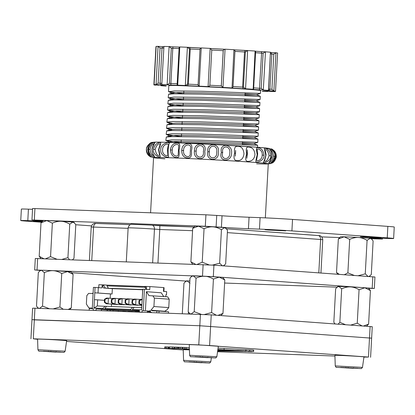 <?xml version="1.0" encoding="UTF-8"?>
<svg xmlns="http://www.w3.org/2000/svg" width="415" height="415" viewBox="0 0 415 415"><rect width="100%" height="100%" fill="white"/><g stroke="black" fill="none" stroke-linecap="round" stroke-linejoin="round"><path stroke-width="0.62" d="M37.583 339.314L33.299 338.801L198.775 344.865L368.468 357.066L363.939 357.097M30.943 338.77L31.981 319.659L199.812 325.749L371.632 338.168L199.812 325.749L34.113 319.872M183.222 349.959L66.535 341.431M334.931 356.034L217.548 351.728M186.335 349.16L186.319 349.44L183.928 349.295L189.437 349.814M242.957 351.209L217.662 350.955M189.437 349.715L186.319 349.44M217.647 351.064L242.951 351.277M177.049 348.584L180.976 348.808L177.049 348.584M176.344 347.122L176.271 348.501L174.819 348.465L174.891 347.09L180.577 347.329M179.244 347.231L179.166 348.605L177.537 348.548L177.817 348.574L177.89 347.194L177.615 347.173L177.537 348.548M187.149 349.093L179.166 348.605M178.357 347.199L178.284 348.574L176.271 348.501L187.144 349.191M252.061 351.624L247.708 351.464L252.061 351.624M253.363 350.12L253.715 350.13L253.638 351.505M232.784 350.805L223.301 350.224L232.784 350.857M226.403 350.483L219.468 350.084L226.403 350.452M219.494 349.658L219.468 350.084M221.496 349.731L221.47 350.156M223.322 349.798L223.301 350.224M224.961 349.861L224.935 350.286M180.504 348.657L180.582 347.277L182.237 347.339L182.164 348.714L180.504 348.657L188.296 349.093L182.164 348.714M182.237 347.339L182.999 347.397M189.416 349.139L184.602 348.808L184.675 347.433L182.999 347.386L182.922 348.761M184.675 347.433L186.19 347.511M173.574 348.579L171.94 348.558M174.046 348.61L173.569 348.652M172.344 348.59L175.031 348.652M168.412 348.418L167.857 348.387M165.507 348.258L165.585 346.883L164.765 346.852L164.693 348.226M165.585 346.883L166.581 346.956M167.022 348.351L166.508 348.299L166.581 346.924L168.044 346.997M168.775 348.377L168.853 347.002L168.044 346.971L167.971 348.346M168.853 347.002L169.465 347.044M172.765 348.486L177.003 348.657M173.454 348.517L172.765 348.522M169.476 346.893L172.49 346.987L172.417 348.361L169.398 348.268L169.476 346.893M173.387 348.564L174.969 348.6M172.49 346.987L174.093 347.096L174.02 348.47L172.417 348.361M174.093 347.132L174.886 347.168M171.379 348.367L174.02 348.47M189.365 347.599L186.19 347.485L186.117 348.859L189.411 349.031M189.411 348.984L186.117 348.859M220.002 350.291L217.766 350.213M217.756 350.291L219.997 350.374M220.744 350.156L217.792 350.037M219.104 350.156L224.468 350.395M223.701 350.431L220.739 350.219M220.334 350.239L217.834 350.078M217.771 350.156L220.334 350.302M232.203 350.706L237.52 350.903M232.898 350.737L232.203 350.758M230.932 350.12L230.911 350.504L227.275 350.39L227.301 349.954M232.919 350.815C236.649 351.054 240.052 351.059 234.19 350.758L229.085 350.54L235.295 350.877M229.557 350.504L230.911 350.504M241.105 350.893L246.391 351.401L236.187 350.727L236.202 350.385L236.208 350.784M246.572 351.308L236.202 350.634M218.062 348.123L249.7 349.876L249.623 351.256L217.87 349.492M246.038 349.669L245.965 351.043M249.7 349.876L253.363 350.089L250.37 349.98M237.25 350.447L253.29 351.464L253.363 350.089M250.292 351.355L253.285 351.464L249.623 351.256M217.854 349.601L237.24 350.67M224.131 348.346L224.059 349.726M245.867 349.643L245.794 351.023M370.595 357.279L372.255 326.698L211.245 314.871L34.953 308.215L32.603 308.189L31.981 319.659M149.654 311.701L149.239 312.407M93.365 308.864L92.265 308.786L93.37 308.827L93.287 310.353L96.041 310.456L96.124 308.926L101.421 309.315L101.348 310.648M132.437 309.491L134.149 307.313L141.733 307.593L141.676 309.829L132.437 309.491L132.395 310.254L139.424 310.513L139.341 312.044L142.101 312.142L142.184 310.617L147.481 311.001L147.408 312.339M110.266 310.975L110.312 310.062L113.072 310.166L113.025 311.079M141.868 305.129L140.794 305.051L141.868 305.092M120.122 298.722L115.292 298.369L114.981 304.102L124.251 304.781L113.217 304.039L114.981 304.102L111.801 302.551L111.967 299.49L111.412 299.474L111.246 302.53L111.801 302.551M113.217 304.039L111.246 302.53M118.145 302.784L120.111 304.294L131.145 305.035L121.875 304.356L122.186 298.624L120.423 298.556L118.306 299.723L118.145 302.784L118.695 302.805L118.861 299.744L118.306 299.723M127.016 298.976L122.186 298.624L118.861 299.744M151.418 312.485A3.445 2.485 94.2 0 1 150.002 310.311M151.605 310.368A1.53 1.105 -85.8 0 0 152.3 310.794A1.53 1.105 -85.8 0 0 152.326 310.799L156.88 310.965L156.787 312.682M142.241 299.36L141.105 299.319L138.994 300.481L138.828 303.541L139.378 303.562L139.544 300.502L138.994 300.481M142.226 299.599L139.544 300.502M130.279 311.712L129.853 310.975M129.853 311.011L131.622 311.037M103.849 284.887L103.807 285.655L105.275 288.062L108.45 288.295L106.987 285.883L107.029 285.121L103.849 284.887L98.884 284.706L98.729 287.647M165.839 296.709L165.953 294.66L166.482 294.697L166.648 291.641L163.469 291.408L163.676 287.585L149.908 286.578L149.742 289.634L144.446 289.25L143.289 310.653L150.272 311.167M140.794 305.051L138.828 303.541M150.961 310.249L164.734 311.255L166.975 309.844L168.755 307.608L153.929 306.529L150.961 310.249L164.734 311.255M137.173 311.966L136.748 311.229M138.05 305.103L127.006 304.543L125.04 303.038L125.589 303.054L125.755 299.998L125.206 299.978L125.04 303.038M89.173 310.202L89.308 308.485L92.275 308.594M120.111 304.294L121.875 304.356L118.695 302.805M147.465 311.312L148.368 311.343L147.465 311.276M128.557 311.649L128.972 310.944M113.228 298.468L106.634 298.053L104.518 299.22L104.352 302.276L104.907 302.296L105.068 299.241L104.518 299.22M117.362 304.34L106.323 303.785L108.087 303.853L108.398 298.115L105.068 299.241M92.265 308.786L93.422 287.377L95.077 287.439L94.418 299.671L97.66 299.848L97.328 305.964L106.525 306.358M104.456 300.346L97.66 299.848M106.323 303.785L104.352 302.276M138.039 305.29L128.769 304.61L129.081 298.878L125.755 299.998M127.006 304.543L128.769 304.61L125.589 303.054M141.852 305.378L133.9 304.797L131.934 303.287L132.484 303.308L132.65 300.252L132.1 300.232L131.934 303.287M140.81 299.48L134.211 299.065L132.1 300.232M124.723 310.788L125.148 311.525M124.723 310.825L122.959 310.757L123.385 311.458M94.418 299.671L93.961 308.08L97.328 305.964M111.967 299.49L115.292 298.369L113.528 298.307L111.412 299.474M138.937 312.028L138.517 311.292M110.411 293.934L94.791 292.793L112.066 293.991L110.411 293.934L110.177 298.245M146.438 289.395L146.557 287.221L144.902 287.159L146.251 289.38M141.676 309.829L142.724 289.245L144.446 289.25M133.915 299.231L127.317 298.81L125.206 299.978M144.975 287.279L106.987 285.883M142.708 289.551L108.45 288.295M132.043 311.774L131.617 311.079M135.866 311.193L135.451 311.898M165.569 311.561L165.616 310.7M145.447 310.046L146.443 291.698L161.269 292.783L163.723 296.559M107.584 309.906A3.445 2.485 94.2 0 1 106.857 310.851M89.215 310.207L89.308 308.485M110.312 310.104L101.416 309.455M141.857 305.315L135.669 304.864L135.975 299.127L132.65 300.252M133.9 304.797L135.669 304.864L132.484 303.308M104.855 308.48L130.782 309.429L130.741 310.197L104.813 309.248L104.855 308.48L106.567 306.301L134.102 307.37M104.813 309.248L114.732 309.891M117.357 304.527L108.087 303.853L104.907 302.296M142.698 289.753L112.356 288.643L112.066 293.991M111.516 304.164L111.391 306.478M92.301 308.096L88.909 307.971L92.296 308.221M88.909 307.971L86.356 304.05L86.813 295.641L88.592 293.405L92.452 293.55L93.136 292.689M142.501 294.541L142.791 289.188M146.443 291.698L148.99 295.62L167.681 296.844L169.211 299.199L168.755 307.608M132.395 310.254L139.414 310.768M144.939 286.511L107.029 285.121M149.908 286.578L144.944 286.397L144.902 287.159M163.894 291.439L164.096 287.714L163.671 287.683M166.482 294.697L165.953 294.676M136.748 311.266L138.511 311.328M95.077 287.439L102.028 287.886L102.152 285.593L103.807 285.655M130.741 310.197L138.423 310.695M138.418 310.757L139.404 310.908M156.88 310.965L159.038 311.084L158.95 312.765M168.5 313.112L168.573 311.779L159.038 311.084M130.782 309.429L132.494 307.256M152.855 295.76L154.385 298.115L169.211 299.199M154.385 298.115L153.929 306.529M150.961 312.469L150.619 311.774M93.961 308.08L103.2 308.418L103.159 309.185L110.841 309.683M110.836 309.746L114.722 310.109M141.733 307.593L142.127 301.42M141.883 304.786L139.378 303.562M103.159 309.185L96.124 308.926M113.072 310.166L118.368 310.555L118.327 311.271M150.588 311.732L147.444 311.618M139.383 311.323L118.368 310.555M143.289 310.653L142.184 310.617M103.2 308.418L104.912 306.244M102.152 285.593L103.62 288.005L112.356 288.643M98.324 287.616L98.033 292.969M103.62 288.005L105.275 288.062M368.613 288.321L374.325 288.472L374.942 277.002L213.938 265.175L35.296 258.493L34.673 269.963L40.369 270.435M374.325 288.472L213.315 276.644L34.673 269.963M224.619 283.04L337.115 287.164M71.842 272.733L186.008 281.08M150.578 212.771L153.566 157.607A57.436 1.043 3.1 0 1 210.97 159.671A57.436 1.043 3.1 0 1 268.266 163.816L265.341 217.87M151.911 225.179A3.828 2.76 -85.8 0 1 151.983 225.184L131.565 224.256C132.12 224.173 129.034 223.981 128.136 227.871A15.314 0.28 3.1 0 1 137.728 228.131A15.314 0.28 3.1 0 1 154.463 229.101A3.828 2.76 -85.8 0 0 151.983 225.184L193.961 227.01L159.858 225.76L159.759 229.49L192.57 230.693M157.949 262.934L159.759 229.49L154.463 229.101L152.642 262.737M168.635 156.621C167.644 154.904 168.205 144.716 169.356 143.32C169.284 141.671 160.418 143.372 160.766 149.587C159.765 155.75 168.345 158.463 168.635 156.621M264.013 155.226C263.369 150.36 261.175 147.844 257.43 147.688C256.263 147.475 256.195 149.82 257.233 154.712C256.18 158.789 255.744 161.155 255.92 161.803C257.29 162.945 264.314 160.595 264.013 155.226L262.181 155.117C262.327 160.486 256.159 161.736 256.605 159.739L257.699 154.022L257.144 149.789C256.901 147.896 262.908 149.82 262.181 155.117M274.943 156.268C275.669 150.972 268.754 147.87 269.153 148.803C270.383 149.384 271.322 151.76 271.986 155.926C270.248 160.683 269.102 163.048 268.552 163.017C271.249 163.297 273.376 161.046 274.943 156.268L273.475 156.165C272.66 159.848 271.394 161.674 269.672 161.637M246.66 153.986C244.876 159.438 245.597 161.876 248.824 161.3C252.419 160.916 254.457 158.665 254.95 154.551C254.566 149.701 252.356 147.201 248.32 147.035C246.354 146.786 245.805 149.104 246.66 153.986L247.361 154.048L246.811 158.286L247.267 149.841L247.361 154.048M221.418 152.445C217.891 161.98 231.705 162.784 231.575 153.036C232.753 143.559 218.933 142.744 221.418 152.445L222.705 152.538C221.122 144.778 230.88 145.359 229.791 152.953C230.04 160.735 220.287 160.169 222.705 152.538M194.428 151.008C192.97 160.672 206.945 161.373 204.704 151.532C207.977 142.153 194.007 141.432 194.428 151.008L196.176 151.117C195.756 143.429 205.622 143.943 203.34 151.48C204.792 159.319 194.925 158.821 196.176 151.117M170.363 149.929C171.162 155.526 173.703 158.016 177.988 157.399C179.145 156.823 179.472 154.453 178.974 150.287C180.307 145.53 179.887 143.159 177.724 143.18C173.646 142.895 171.193 145.146 170.363 149.929L172.267 150.033C171.981 144.083 179.425 143.045 178.652 146.334L178.652 146.355M153.379 149.395C152.549 154.696 159.485 157.799 160.283 156.761L158.841 149.525C160.496 144.773 161.056 142.459 160.517 142.578C157.093 142.361 154.717 144.633 153.379 149.395L155.111 149.473C156.771 144.736 158.447 142.999 160.138 144.254M153.56 157.736L149.54 156.216C147.289 154.65 146.241 152.217 146.391 148.912L147.465 145.93M146.417 149.493C147.548 154.416 149.208 156.865 151.387 156.844C150.204 156.777 149.001 154.292 147.787 149.374C148.871 145.302 150.313 143.056 152.103 142.63C153.311 141.78 146.339 144.155 146.417 149.493M148.529 149.359C148.985 153.524 150.681 155.962 153.623 156.663C156.631 157.736 151.631 154.681 152.02 149.369C153.747 144.617 154.774 142.324 155.101 142.49C152.243 142.314 150.048 144.607 148.529 149.359L150.054 149.421C150.956 145.608 152.3 143.756 154.09 143.865M181.749 150.412C181.76 155.293 183.84 157.804 187.99 157.954C190.833 158.131 191.974 155.765 191.403 150.863C192.71 145.452 191.362 143.066 187.352 143.704C183.876 144.072 182.009 146.308 181.749 150.412L183.617 150.521C183.248 143.855 191.979 143.17 190.49 148.554L190.236 153.135C191.123 158.784 182.522 157.161 183.617 150.521M207.848 151.698C205.306 161.3 219.509 162.063 218.29 152.269C220.557 142.843 206.354 142.06 207.848 151.698L209.399 151.802C208.366 144.078 218.394 144.633 216.682 152.196C217.559 160.008 207.531 159.469 209.399 151.802M234.548 153.218C233.386 158.032 234.153 160.496 236.841 160.626C240.98 160.927 243.356 158.655 243.973 153.809C243.486 148.305 240.97 145.821 236.431 146.365C234.76 146.791 234.133 149.073 234.548 153.218L235.528 153.296L235.632 150.469L235.326 156.149L235.518 153.301M273.667 150.339C275.461 151.911 276.349 153.996 276.328 156.59C276.317 153.934 275.436 151.854 273.667 150.339L272.894 149.758C268.002 146.448 278.921 152.824 274.559 159.749L271.192 163.308C273.34 162.986 275.031 160.963 276.265 157.233L276.328 156.59L275.524 156.517M270.777 155.807C269.906 150.925 267.825 148.409 264.537 148.259C264.22 148.093 264.64 150.463 265.797 155.366C264.697 159.438 263.867 161.783 263.302 162.39C263.733 163.479 271.016 161.176 270.777 155.807L269.091 155.698C267.535 160.33 265.927 162.063 264.267 160.89M264.874 149.862C266.689 149.068 268.095 151.013 269.091 155.698M270.414 150.251C272.131 150.635 273.153 152.606 273.475 156.165M178.222 154.266L178.217 154.302C178.6 157.793 171.338 155.952 172.267 150.033M162.623 149.68C162.447 144.213 168.874 143.009 168.381 145.089L168.376 145.1C168.511 145.255 168.163 144.742 167.453 149.893L167.857 154.738C168.106 157.01 161.86 155.117 162.623 149.68M153.555 155.293C151.812 155.454 150.645 153.498 150.054 149.421M159.557 155.049C157.757 156.289 156.279 154.432 155.111 149.473M149.187 154.484L147.678 149.535L148.487 146.407M371.394 238.724L382.423 239.071L374.994 238.469A19.147 0.348 3.1 0 1 369.666 237.94A19.147 0.348 3.1 0 1 375.544 238.008L386.578 238.412A22.975 0.415 -176.9 0 0 393.627 238.495L394.25 227.026A22.975 0.415 -176.9 0 0 387.859 226.388L292.534 219.421A22.975 0.415 -176.9 0 0 260.096 217.652L249.062 217.247A19.147 0.348 3.1 0 1 222.035 215.774L205.928 214.799L32.578 208.501L31.96 219.971L39.384 220.573A19.147 0.348 3.1 0 1 42.932 220.858M32.536 209.31L28.422 209.16A22.975 0.415 -176.9 0 0 21.373 209.077L20.75 220.547A22.975 0.415 -176.9 0 0 27.141 221.185L41.474 222.233M363.54 236.732L381.012 237.811L363.384 236.991L360.365 236.69L363.54 236.732M268.214 229.76L285.686 230.844L268.054 230.019L265.04 229.723L268.214 229.76M41.811 221.875L33.366 221.231L42.19 221.522M393.627 238.495A22.975 0.415 -176.9 0 0 387.237 237.857L291.911 230.89A22.975 0.415 -176.9 0 0 259.474 229.122L248.445 228.717A19.147 0.348 3.1 0 1 221.413 227.244L205.306 226.268L31.96 219.971M321.791 236.908L339.703 237.562M75.763 224.738L91.461 225.885M42.61 221.143A19.147 0.348 3.1 0 1 38.834 221.034L27.805 220.63A22.975 0.415 -176.9 0 0 20.75 220.547M183.233 99.901L168.412 97.852L173.958 97.058L201.493 97.385L236.42 98.583L260.096 99.558L256.19 100.788L244.736 99.953M183.565 93.785L168.744 91.736L174.29 90.942L201.825 91.269L236.752 92.467L260.428 93.442L256.522 94.672L245.068 93.837M168.5 91.528L168.822 85.589A45.946 0.835 3.1 0 1 202.079 86.585A45.946 0.835 3.1 0 1 260.584 90.558L260.428 93.442M168.174 97.644L168.615 94.215L174.134 93.811L201.669 94.138L260.272 96.306L244.99 95.279M182.901 106.017L168.08 103.968L173.631 103.174L201.161 103.501L236.088 104.699L259.769 105.675L255.863 106.904L244.409 106.069M167.842 103.76L168.288 100.331L173.807 99.927L201.337 100.254L259.94 102.422L244.658 101.395M182.569 112.133L167.753 110.084L173.299 109.29L200.829 109.617L235.762 110.815L259.437 111.791L255.531 113.02L244.077 112.185M167.51 109.876L167.956 106.448L173.475 106.043L201.005 106.37L259.614 108.543L244.331 107.511M182.242 118.249L167.421 116.2L172.967 115.406L200.497 115.733L259.105 117.907L259.276 114.654L243.999 113.632M167.178 115.993L167.624 112.564L173.143 112.159L200.673 112.486L259.282 114.659M172.609 123.322L166.846 122.114L172.635 121.522L200.165 121.849L258.773 124.023L254.867 125.252L243.413 124.417M166.846 122.114L167.292 118.68L172.811 118.275L200.341 118.602L258.95 120.775L243.667 119.748M172.277 129.439L166.514 128.23L172.303 127.638L199.838 127.965L258.441 130.139L254.535 131.368L243.081 130.533M166.514 128.23L166.96 124.796L172.479 124.391L200.014 124.718L258.618 126.891L243.335 125.864M181.246 136.597L166.425 134.548L171.971 133.755L199.506 134.081L234.434 135.28L258.109 136.255L254.203 137.484L242.749 136.649M166.182 134.346L166.628 130.917L172.147 130.507L199.682 130.834L258.286 133.007L243.003 131.98M180.914 142.713L166.093 140.664L171.639 139.876L199.174 140.197L234.102 141.396L257.777 142.371L253.871 143.6L242.417 142.765M165.855 140.462L166.296 137.033L171.815 136.623L199.35 136.95L257.954 139.124L242.671 138.096M176.717 142.698L199.018 143.066L257.622 145.24L242.339 144.213M169.393 83.384L167.146 84.795L170.902 85.07L170.881 83.493L169.393 83.384L171.296 48.218L169.092 46.563A61.264 1.11 -176.9 0 0 163.946 46.423L161.783 84.65L163.946 46.423M169.092 46.563L167.146 84.795M181.194 85.443L177.532 85.174L177.122 84.712L179.145 47.403L179.773 46.952A61.264 1.11 -176.9 0 1 187.388 47.279L185.318 85.506A61.264 1.11 -176.9 0 0 177.703 85.184L179.773 46.952M171.296 48.218L172.79 48.327L172.972 46.843L169.279 46.573M167.022 84.795A61.264 1.11 -176.9 0 0 161.876 84.65M187.554 84.105L185.484 85.511L187.476 85.713L188.348 84.183L187.554 84.105L189.463 48.939L187.388 47.279M201.234 47.927L200.04 48.851L198.074 85.158L199.164 86.154L201.234 47.927A61.264 1.11 -176.9 0 1 210.156 48.379L208.086 86.605L209.554 86.045L208.273 86.616M209.554 86.045L209.866 85.215L211.769 50.028L210.156 48.379M225.055 49.188L223.576 49.774L223.239 50.651L221.335 85.822L222.985 87.415L225.055 49.188A61.264 1.11 -176.9 0 1 233.936 49.707L232.037 87.944L230.102 87.918M230.009 87.918L232.104 87.944L233.012 87.093L234.983 50.718L233.936 49.707M247.62 50.552L245.364 51.979L243.46 87.145L245.55 88.779L247.62 50.552A61.264 1.11 -176.9 0 1 255.101 51.05L253.166 89.287L249.425 89.152M249.368 89.152L253.192 89.292L253.622 88.898L255.645 51.538L255.101 51.05M265.491 51.808L263.12 53.208L261.217 88.379L263.297 90.029L265.491 51.808A61.264 1.11 -176.9 0 1 270.43 52.212L268.438 90.449L263.52 90.221M263.478 90.216L268.552 90.356L270.43 52.212M275.944 52.767L270.933 52.529L275.871 52.757L273.812 54.163L271.908 89.334L273.869 90.994L275.944 52.767A61.264 1.11 -176.9 0 1 277.588 53.016L275.529 91.248L270.207 90.958M156.128 46.843L153.882 84.899A61.264 1.11 -176.9 0 0 155.537 85.153L155.62 85.158M158.141 83.145L156.05 84.582L160.994 84.888L160.107 83.27L158.141 83.145L160.045 47.979L158.058 46.356A61.264 1.11 -176.9 0 0 156.165 46.413L154.079 84.644L159.464 84.935L154.079 84.644M179.083 48.55A57.436 1.043 3.1 0 0 172.79 48.327L170.881 83.493A57.436 1.043 -176.9 0 1 177.179 83.721M158.058 46.356L156.05 84.582M160.045 47.979L162.011 48.099L163.064 46.662A55.906 1.017 -176.9 0 1 163.728 46.656L163.043 46.656M166.648 84.951L161.793 84.65M155.988 84.582A61.264 1.11 -176.9 0 0 154.095 84.639L156.165 46.413M163.65 48.104A57.436 1.043 3.1 0 0 162.011 48.099L160.107 83.27A57.436 1.043 -176.9 0 1 161.741 83.275M154.152 84.644L153.882 84.899L159.261 85.189L158.203 84.868M160.906 85.433L165.808 85.915M166.166 86.118L165.99 86.107A61.264 1.11 -176.9 0 1 161.051 85.703L160.973 85.692M267.737 91.264L267.535 91.492A61.264 1.11 -176.9 0 1 262.389 91.352L262.259 91.347M273.335 91.559L268.453 91.258M275.109 91.227L275.332 91.502A61.264 1.11 -176.9 0 1 273.423 91.565L268.432 91.258A55.906 1.017 3.1 0 1 262.674 91.191L267.618 91.497M273.869 90.994A61.264 1.11 -176.9 0 1 275.519 91.243L277.599 53.021M275.342 91.238L275.316 91.502L269.947 91.207L271.166 91.01M270.902 52.523L270.601 52.487A55.906 1.017 -176.9 0 1 270.881 52.523L271.83 54.069L269.921 89.241L268.811 90.75L273.812 90.984M268.36 90.444A61.264 1.11 -176.9 0 0 263.421 90.034M255.583 52.71A57.436 1.043 3.1 0 1 261.59 53.156L261.507 51.657L265.315 51.797M263.12 53.208L261.59 53.156L259.437 89.884L263.297 90.029M253.026 89.277A61.264 1.11 -176.9 0 0 245.55 88.779M247.324 50.542L245.296 50.516A55.906 1.017 -176.9 0 0 234.563 49.847L247.392 50.542M245.327 50.516L244.518 51.968L242.614 87.134L243.257 88.743L245.384 88.769M231.866 87.933A61.264 1.11 -176.9 0 0 222.985 87.415M223.576 49.774L223.208 50.687L221.304 85.858L222.803 87.404M208.086 86.605A61.264 1.11 -176.9 0 0 199.164 86.154M189.463 48.939L190.252 49.017L189.546 47.481L187.699 47.3M187.627 47.289L200.585 47.995A55.906 1.017 -176.9 0 0 189.582 47.486L189.546 47.481M200.777 86.325L198.982 86.144M200.004 49.473A57.436 1.043 3.1 0 0 190.252 49.017L188.348 84.183A57.436 1.043 -176.9 0 1 198.1 84.639M169.844 142.309L169.87 141.92L174.907 141.52L200.149 141.759L253.871 143.6L257.622 145.24L257.513 147.268M171.898 136.623L170.176 136.193L170.202 135.804L175.239 135.404L200.481 135.643L254.203 137.484M172.23 130.507L170.503 130.077L170.534 129.688L175.571 129.288L200.808 129.522L254.535 131.368L258.286 133.002L258.109 136.255M172.557 124.391L170.835 123.961L170.866 123.571L175.903 123.172L201.14 123.405L254.867 125.252L258.618 126.886L258.441 130.139M172.889 118.275L171.167 117.839L171.198 117.455L176.23 117.056L201.472 117.289L255.199 119.136L243.745 118.301M173.221 112.159L171.499 111.723L171.525 111.339L176.562 110.94L201.804 111.173L255.531 113.02L259.276 114.654M173.553 106.043L171.831 105.607L171.857 105.223L176.894 104.824L202.136 105.057L255.863 106.904M173.885 99.922L172.163 99.491L172.189 99.102L177.226 98.708L202.468 98.941L256.19 100.788M174.217 93.806L172.495 93.375L172.521 92.986L177.558 92.592L202.8 92.825L256.522 94.672L260.272 96.306L260.096 99.558M349.689 239.362L344.139 236.809A15.314 0.28 3.1 0 0 340.565 236.794L338.334 238.993L344.139 236.809A15.314 0.28 3.1 0 1 358.508 237.494C355.935 237.302 352.994 237.925 349.689 239.362L347.874 272.857L344.357 274.709M367.078 240.358C363.95 238.552 361.092 237.598 358.508 237.494A15.314 0.28 3.1 0 1 370.227 238.309A15.314 0.28 3.1 0 1 371.145 238.449L371.98 239.377L370.227 238.309L367.078 240.358L365.262 273.853L358.171 275.721M369.246 276.53L371.3 274.486L373.116 240.985L371.98 239.377M338.334 238.993L336.518 272.489L337.774 274.232M336.518 272.489L339.304 274.341M354.254 275.436L347.874 272.857M370.232 275.648L368.769 276.494M368.157 276.535L365.262 273.853M338.785 286.449L341.675 288.824C344.979 287.367 347.92 286.724 350.499 286.9C353.077 286.988 355.935 287.922 359.063 289.712L364.873 287.777A15.314 0.28 3.1 0 1 368.453 288.145L370.424 290.573L364.873 287.777A15.314 0.28 3.1 0 0 350.499 286.9A15.314 0.28 3.1 0 0 338.785 286.449A15.314 0.28 3.1 0 0 337.872 286.485L336.954 287.31L338.785 286.449M366.554 326.226L368.608 324.068L370.424 290.573M362.015 325.894L357.248 323.207L359.063 289.712M368.608 324.068L363.623 326.014M338.137 324.146L339.859 322.32L341.675 288.824M339.859 322.32L345.477 324.686M350.732 325.07L357.248 323.207M335.081 323.923L333.831 322.294L335.647 288.799L336.954 287.31M334.775 323.586L335.113 323.928M204.05 228.717L198.5 226.165A15.314 0.28 3.1 0 0 194.925 226.144L192.695 228.349L198.5 226.165A15.314 0.28 3.1 0 1 212.874 226.849C210.296 226.652 207.355 227.275 204.05 228.717L202.235 262.213L197.208 264.371M221.439 229.713C218.311 227.902 215.452 226.948 212.874 226.849A15.314 0.28 3.1 0 1 224.588 227.659A15.314 0.28 3.1 0 1 225.506 227.799L226.341 228.732L224.588 227.659L221.439 229.713L219.628 263.209L212.49 265.076M223.607 265.885L225.667 263.836L227.477 230.341L226.341 228.732M192.695 228.349L190.884 261.844L192.695 264.205M190.884 261.844L195.61 264.314M209.046 264.869L202.235 262.213M224.593 265.003L223.13 265.849M222.518 265.89L219.628 263.209M193.151 275.799L196.036 278.18C199.34 276.717 202.281 276.079 204.86 276.255C207.443 276.343 210.296 277.277 213.424 279.062L219.234 277.127A15.314 0.28 3.1 0 1 222.814 277.495L224.785 279.923L219.234 277.127A15.314 0.28 3.1 0 0 204.86 276.255A15.314 0.28 3.1 0 0 193.151 275.799A15.314 0.28 3.1 0 0 192.233 275.84L191.32 276.66L193.151 275.799M220.915 315.582L222.969 313.424L224.785 279.923M216.381 315.25L211.614 312.562L213.424 279.062M222.969 313.424L217.989 315.364M191.082 314.031L194.22 311.675L196.036 278.18M194.22 311.675L201.171 314.311M204.548 314.466L211.614 312.562M190.003 313.901L188.192 311.649L190.008 278.154L191.32 276.66M189.141 312.936L190.464 313.916M182.31 313.621L183.954 283.238L186.179 280.924A15.314 0.28 3.1 0 1 187.098 280.888L189.982 283.263M185.266 281.749L187.098 280.888A15.314 0.28 3.1 0 1 189.857 280.95M188.327 313.839L188.426 312.013M52.357 223.156L46.812 220.604A15.314 0.28 3.1 0 0 43.233 220.583L41.007 222.788L46.812 220.604A15.314 0.28 3.1 0 1 61.181 221.288C58.608 221.091 55.667 221.714 52.357 223.156L50.547 256.652L45.515 258.81M69.751 224.152C66.623 222.341 63.765 221.387 61.181 221.288A15.314 0.28 3.1 0 1 72.9 222.098A15.314 0.28 3.1 0 1 73.818 222.238L74.653 223.171L72.9 222.098L69.751 224.152L67.936 257.648L61.939 259.411M72.501 259.8L73.974 258.275L75.789 224.78L74.653 223.171M41.007 222.788L39.192 256.283L41.007 258.644M39.192 256.283L43.917 258.753M56.933 259.23L50.547 256.652M72.905 259.437L72.459 259.795M69.507 259.686L67.936 257.648M41.459 270.238L44.348 272.619C47.652 271.156 50.594 270.518 53.167 270.694C55.75 270.782 58.608 271.716 61.736 273.501L67.541 271.566A15.314 0.28 3.1 0 1 71.126 271.934L73.097 274.362L67.541 271.566A15.314 0.28 3.1 0 0 53.167 270.694A15.314 0.28 3.1 0 0 41.459 270.238A15.314 0.28 3.1 0 0 40.546 270.279L39.627 271.099L41.459 270.238M69.813 309.497L71.281 307.863L73.097 274.362M63.308 309.258L59.921 307.001L61.736 273.501M71.281 307.863L68.2 309.434M39.389 308.464L42.532 306.114L44.348 272.619M42.532 306.114L49.468 308.75M53.167 308.885L59.921 307.001M38.315 308.34L36.504 306.088L38.315 272.593L39.627 271.099M37.449 307.375L38.771 308.355M183.565 360.355C184.167 361.61 184.623 362.088 184.934 361.787L209.684 363.047L210.784 361.828L183.565 360.355L183.217 349.783A14.551 0.265 3.1 0 1 188.078 349.845A14.551 0.265 3.1 0 1 189.442 349.902M201.872 362.228L201.555 362.752L190.418 362.051L200.554 362.502M190.853 362.036L190.542 362.041M196.591 361.984L195.003 362.42L194.116 361.839M339.771 355.411A14.551 0.265 3.1 0 1 355.396 356.21A14.551 0.265 3.1 0 1 363.965 356.916L362.471 367.389L335.258 365.916L334.905 355.344A14.551 0.265 3.1 0 1 339.771 355.411M353.559 367.789L353.243 368.313L342.105 367.612L352.247 368.064M342.546 367.597L342.23 367.602M348.278 367.545L346.691 367.981L345.809 367.4M42.444 339.2A14.551 0.265 3.1 0 1 58.069 340.004A14.551 0.265 3.1 0 1 66.639 340.71L65.145 351.183L37.931 349.71L37.578 339.138A14.551 0.265 3.1 0 1 42.444 339.2M56.233 351.583L55.916 352.107L44.779 351.406L54.915 351.853M45.214 351.391L44.903 351.396M50.952 351.339L49.364 351.775L48.477 351.189M194.132 344.761A14.551 0.265 3.1 0 1 209.757 345.565A14.551 0.265 3.1 0 1 218.326 346.271L216.838 356.744L189.619 355.271L189.271 344.699A14.551 0.265 3.1 0 1 194.132 344.761M207.92 357.144L207.609 357.668L196.466 356.967L206.608 357.419M196.907 356.952L196.596 356.957M202.645 356.9L201.057 357.336L200.17 356.755M33.299 338.801L34.953 308.215M368.468 357.066L370.123 326.486M209.591 345.456L211.245 314.871M198.775 344.865L200.435 314.285M37.646 258.519L37.023 269.989M203.127 264.588L202.504 276.058M213.938 265.175L213.315 276.644M372.815 276.789L372.193 288.259M318.808 272.842L320.619 239.439A3.828 2.76 -85.8 0 0 318.139 235.518A3.828 2.76 -85.8 0 0 318.066 235.518L226.414 228.815L319.431 235.642C318.798 235.43 322.305 235.611 322.751 239.652L227.353 232.623M159.858 225.76L152.056 225.189M91.217 227.036L93.567 227.062A3.828 2.656 -87.9 0 1 96.347 223.431A3.828 2.656 -87.9 0 1 96.42 223.436L130.201 224.671L94.952 223.41C95.6 223.265 92.094 223.068 91.217 227.036L89.407 260.418M91.757 260.506L93.567 227.062L128.111 228.328M266.217 148.695A57.436 1.043 -176.9 0 0 242.303 146.189A57.436 1.043 -176.9 0 0 172.023 142.516M164.864 158.841A57.436 1.043 3.1 0 1 171.198 157.809A57.436 1.043 3.1 0 1 249.042 161.995A57.436 1.043 3.1 0 1 256.615 163.816M205.928 214.799L205.306 226.268M216.739 215.39L216.116 226.855M222.035 215.774L221.413 227.244M249.062 217.247L248.445 228.717M260.096 217.652L259.474 229.122M292.534 219.421L291.911 230.89M387.859 226.388L387.237 237.857M375.02 237.992L374.994 238.469M380.327 238.184L380.29 238.858M28.422 209.16L27.805 220.63M38.86 220.531L38.834 221.034M34.927 208.532L34.31 219.997M179.28 47.061A55.906 1.017 -176.9 0 0 172.972 46.843L179.28 47.061M170.902 85.07A55.906 1.017 3.1 0 1 181.314 85.449M224.333 49.245A55.906 1.017 -176.9 0 0 210.867 48.514L224.333 49.245M265.341 51.797L261.512 51.657A55.906 1.017 -176.9 0 0 255.562 51.216M163.017 46.656L158.146 46.356L163.022 46.656M160.994 84.888A55.906 1.017 3.1 0 1 166.737 84.956M165.974 85.931A55.906 1.017 3.1 0 1 160.6 85.391M270.523 53.929A57.436 1.043 3.1 0 1 271.83 54.069L273.812 54.163M271.908 89.334L269.921 89.241A57.436 1.043 -176.9 0 0 268.619 89.095M263.437 90.216A55.906 1.017 3.1 0 1 268.811 90.75M261.217 88.379L259.686 88.322A57.436 1.043 -176.9 0 0 253.679 87.881M249.306 89.147A55.906 1.017 3.1 0 1 259.437 89.884M234.947 51.372A57.436 1.043 3.1 0 1 244.518 51.968L245.364 51.979M243.46 87.145L242.614 87.134A57.436 1.043 -176.9 0 0 233.043 86.543M229.91 87.918A55.906 1.017 3.1 0 1 243.257 88.743M211.769 50.065A57.436 1.043 3.1 0 1 223.208 50.687L223.239 50.651M221.335 85.822L221.304 85.858A57.436 1.043 -176.9 0 0 209.86 85.236M208.2 86.709A55.906 1.017 3.1 0 1 222.725 87.503M187.476 85.713A55.906 1.017 3.1 0 1 200.974 86.346M189.012 361.818L206.182 362.762L189.012 361.818M340.705 367.379L357.875 368.323L340.705 367.379M43.378 351.168L60.543 352.117L43.378 351.168M195.066 356.729L212.236 357.678L195.066 356.729M183.944 349.015L183.928 349.295M217.896 349.601L217.875 349.98M232.929 350.213L232.908 350.639M236.192 350.385L236.177 350.748M320.94 272.997L322.751 239.652M126.3 261.772L128.136 227.871M146.391 148.912C148.259 144.347 150.396 142.158 152.808 142.35C155.267 141.977 157.7 142.07 171.893 142.511L213.429 144.467L252.605 146.9L265.507 147.958L271.789 149.146M268.261 163.946L270.668 163.593L273.112 162.426L276.265 157.233M264.256 160.776L264.22 160.989C264.381 161.617 264.993 159.568 266.062 154.847C265.564 151.568 265.149 149.857 264.822 149.711L264.843 149.991M269.423 161.513L269.205 162.177C269.672 162.198 270.59 160.491 271.955 157.057C272.463 150.697 268.853 148.793 269.849 149.493L270.035 150.277M276.281 157.109L276.328 156.59M271.431 162.981L271.327 163.064C272.826 163.126 274.232 160.641 275.539 155.604C274.538 149.441 271.088 149.099 271.841 149.218L271.913 149.27M235.621 150.687L235.326 156.123M235.341 155.853L235.326 156.149M190.49 148.565L190.236 153.135M190.485 148.554L190.464 148.964M178.652 146.334L178.217 154.302M154.313 143.984L154.515 143.341C153.846 143.424 152.969 145.421 151.885 149.338C152.481 153.327 153.119 155.443 153.794 155.687L153.7 155.143M160.138 144.347L158.54 149.737L159.562 154.977M151.636 142.9L151.745 142.812C147.439 142.61 146.832 155.978 150.904 156.393L150.785 156.248M150.961 157.026L150.666 156.88M149.322 156.05L148.969 155.765M148.793 155.604L146.962 153.042L146.402 148.845M382.464 238.262L382.423 239.071M256.195 100.778L259.94 102.422L259.769 105.675M255.863 106.899L259.608 108.538L259.437 111.791M259.1 117.907L255.199 119.136L258.95 120.77L258.773 124.023M254.203 137.479L257.954 139.124L257.777 142.371M169.247 46.573L172.967 46.843M177.532 85.174L181.256 85.449M161.783 84.65L166.695 84.951M153.882 84.899L155.952 46.667M160.522 85.386L165.891 85.926M262.752 91.191L268.479 91.258M270.175 90.958L275.529 91.248M255.562 51.211L261.517 51.657M209.866 85.215L211.769 50.008M198.915 86.138L200.876 86.336M166.093 140.664L169.341 142.086M166.425 134.548L170.176 136.193M166.757 128.432L170.503 130.077M167.089 122.316L170.835 123.961M167.421 116.2L171.167 117.839M167.753 110.084L171.499 111.723M168.08 103.968L171.831 105.607M168.412 97.852L172.163 99.491M168.744 91.736L172.495 93.375M168.615 94.215L172.521 92.986M168.288 100.331L172.189 99.102M167.956 106.448L171.857 105.223M167.624 112.564L171.525 111.339M167.292 118.68L171.198 117.455M166.96 124.796L170.866 123.571M166.628 130.917L170.534 129.688M166.296 137.033L170.202 135.804M168.386 142.387L169.87 141.92M242.319 144.612L242.474 141.743M242.651 138.496L242.806 135.627M242.983 132.375L243.138 129.511M243.315 126.259L243.47 123.395M243.647 120.143L243.802 117.279M243.979 114.026L244.129 111.163M244.305 107.91L244.461 105.042M244.637 101.794L244.793 98.926M244.969 95.678L245.125 92.81M181.07 142.713L181.225 139.85M181.402 136.597L181.557 133.734M181.734 130.481L181.884 127.618M182.061 124.365L182.216 121.496M182.393 118.249L182.548 115.38M182.725 112.133L182.88 109.264M183.056 106.017L183.212 103.148M183.388 99.901L183.544 97.032M183.721 93.785L183.876 90.916M210.784 361.828L211.339 357.943M335.258 365.916C335.86 367.171 336.316 367.649 336.627 367.348L361.372 368.608L362.471 367.389M37.931 349.71C38.533 350.966 38.989 351.438 39.295 351.142L64.045 352.397L65.145 351.183M189.619 355.271C190.22 356.526 190.677 357.004 190.988 356.703L215.733 357.963L216.838 356.744"/></g></svg>
